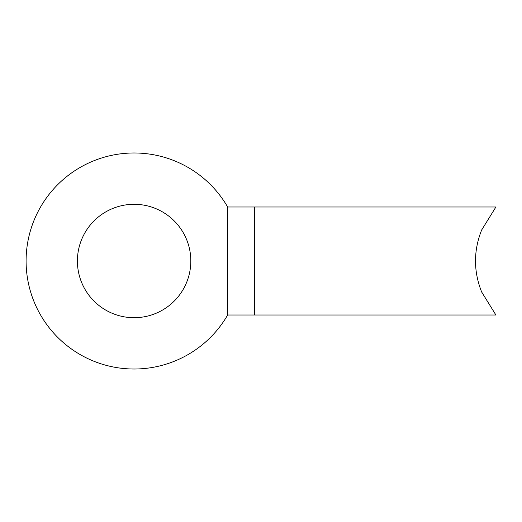 <?xml version="1.0" encoding="UTF-8"?>
<svg xmlns="http://www.w3.org/2000/svg" width="522" height="522" viewBox="0 0 522 522"><rect width="100%" height="100%" fill="white"/><g stroke="black" fill="none" stroke-linecap="round" stroke-linejoin="round"><path stroke-width="0.78" d="M254.423 206.993L254.423 315.007L227.651 315.007L227.651 206.993L254.423 206.993L227.651 206.993A108.008 108.008 0 0 0 64.682 178.256A108.008 108.008 0 0 0 64.682 343.744A108.008 108.008 0 0 0 227.651 315.007L227.651 206.993A108.008 108.008 0 0 0 64.682 178.256A108.008 108.008 0 0 0 64.682 343.744A108.008 108.008 0 0 0 227.651 315.007L495.9 315.007L481.656 292.007C473.461 271.336 473.461 250.664 481.656 229.993L495.9 206.993L254.651 206.993L495.9 206.993L481.636 230.045M77.406 261A56.702 56.702 0 0 0 134.108 317.702A56.702 56.702 0 0 0 190.817 261A56.702 56.702 0 0 0 134.108 204.298A56.702 56.702 0 0 0 77.406 261A56.702 56.702 0 0 1 134.108 204.298A56.702 56.702 0 0 1 190.817 261A56.702 56.702 0 0 1 134.108 317.702A56.702 56.702 0 0 1 77.406 261M481.604 291.889L495.9 315.007L254.651 315.007"/></g></svg>
